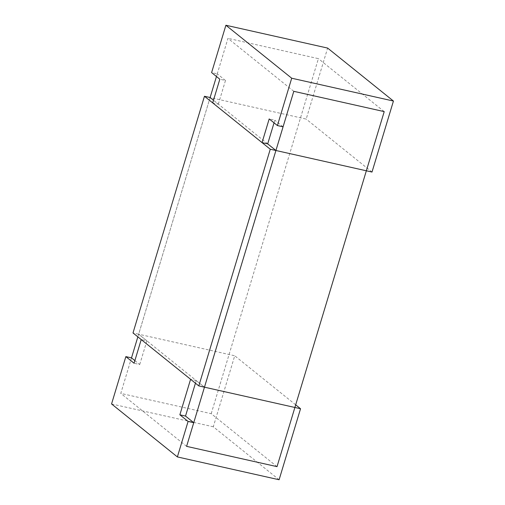 <?xml version="1.0" encoding="UTF-8"?>
<svg xmlns="http://www.w3.org/2000/svg" width="505" height="505" viewBox="0 0 505 505"><rect width="100%" height="100%" fill="white"/><g stroke="black" fill="none" stroke-linecap="round" stroke-linejoin="round"><path stroke-width="0.38" stroke-dasharray="2.52 1.89" d="M277.024 466.645L211.21 413.677L120.783 393.389L131.502 357.887M186.597 446.357L120.783 393.389M293.79 91.323L227.976 38.355L216.462 76.495L217.257 73.856L211.608 72.587M279.101 479.75L213.293 426.782L234.73 355.772L138.654 334.215L137.852 336.854L210.112 97.528L306.188 119.085L327.625 48.076M211.21 413.677L318.402 58.643L227.976 38.355M384.217 111.611L318.402 58.643M213.293 426.782L111.561 403.956M295.684 404.833L234.73 355.772M195.441 383.2L196.237 380.562L204.462 387.183L138.654 334.215L146.879 340.837L141.223 339.568M196.237 380.562L190.587 379.293M134.879 360.595L139.733 364.503L134.077 363.24M139.733 364.503L146.879 340.837M372.002 172.053L306.188 119.085M267.694 143.874L213.482 100.236L218.337 104.144L212.687 102.881M274.045 122.841L274.84 120.203L269.19 118.934M283.071 126.824L274.84 120.203M218.337 104.144L225.482 80.478L219.833 79.209M225.482 80.478L217.257 73.856M210.112 97.528L138.654 334.215L132.998 332.947"/><path stroke-width="0.76" d="M277.024 466.645L186.597 446.357L293.79 91.323L384.217 111.611L277.024 466.645M134.879 360.595L131.502 357.887L137.852 336.854L131.502 357.887L125.852 356.618L111.561 403.956L177.375 456.924L188.094 421.423L179.862 414.801L190.587 379.293L141.223 339.568L134.077 363.24L125.852 356.618M210.112 97.528L216.462 76.495L210.112 97.528L213.482 100.236L210.112 97.528L204.462 96.259L270.27 149.227L198.812 385.915L132.998 332.947L204.462 96.259M188.094 421.423L193.743 422.685L204.462 387.183L300.538 408.741L279.101 479.75L177.375 456.924M300.538 408.741L295.684 404.833M193.743 422.685L185.518 416.07L195.441 383.2M185.518 416.07L179.862 414.801M291.707 78.218L393.439 101.044L372.002 172.053L275.926 150.496L283.071 126.824L277.415 125.556L291.707 78.218L225.899 25.25L211.608 72.587L219.833 79.209L212.687 102.881L262.044 142.606L269.19 118.934L277.415 125.556M274.045 122.841L267.694 143.874L275.926 150.496L267.694 143.874L262.044 142.606M393.439 101.044L327.625 48.076L225.899 25.25M270.27 149.227L275.926 150.496L204.462 387.183L198.812 385.915"/></g></svg>
